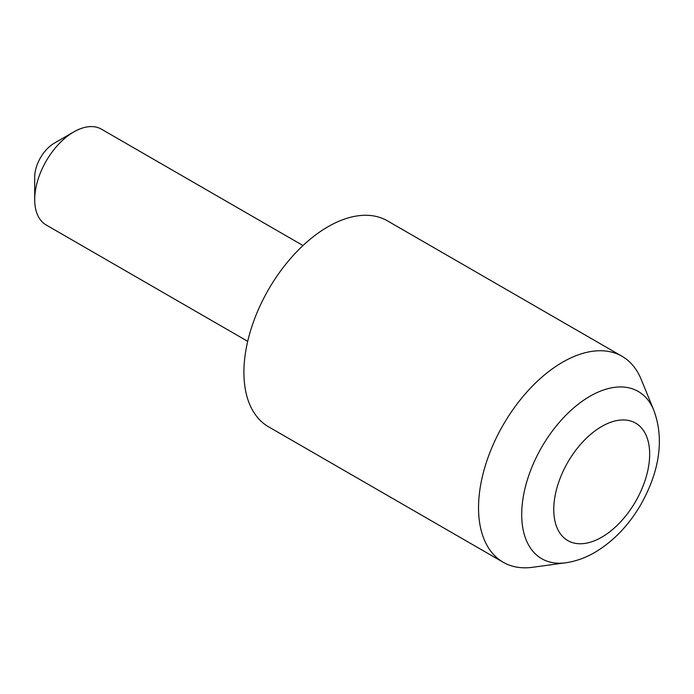 <?xml version="1.0" encoding="UTF-8"?>
<svg xmlns="http://www.w3.org/2000/svg" width="694" height="694" viewBox="0 0 694 694"><rect width="100%" height="100%" fill="white"/><g stroke="black" fill="none" stroke-linecap="round" stroke-linejoin="round"><path stroke-width="1.04" d="M565.619 562.791L532.61 567.284A118.9 68.645 -60 0 1 503.159 562.244A118.9 68.645 -60 0 1 484.933 466.975A118.9 68.645 -60 0 1 562.608 362.199A118.9 68.645 -60 0 1 622.058 356.308A118.9 68.645 -60 0 1 641.143 379.288L653.757 410.128A96.553 55.746 -60 0 0 589.978 396.248A96.553 55.746 -60 0 0 522.842 499.541A96.553 55.746 -60 0 0 565.619 562.791C575.604 561.377 585.337 557.915 594.836 552.415C613.357 541.372 628.695 525.41 640.857 504.538C657.313 475.303 665.659 441.991 653.757 410.128M503.159 562.244L268.535 426.784A118.9 68.645 -60 0 1 250.308 331.515A118.9 68.645 -60 0 1 327.984 226.738A118.9 68.645 -60 0 1 387.434 220.848L622.058 356.308M34.7 199.646L34.7 177.065A27.647 15.962 -60 0 1 54.253 143.207L73.807 131.912A55.303 31.933 120 0 0 34.7 199.646A55.303 31.933 120 0 0 46.151 224.96L247.706 341.327M303 245.537L101.454 129.179A55.303 31.933 120 0 0 73.807 131.912L54.253 143.207M601.707 426.48A67.812 39.15 120 0 0 553.76 509.535A67.812 39.15 120 0 0 601.707 537.225A67.812 39.15 120 0 0 649.662 454.171A67.812 39.15 120 0 0 601.707 426.48"/></g></svg>
